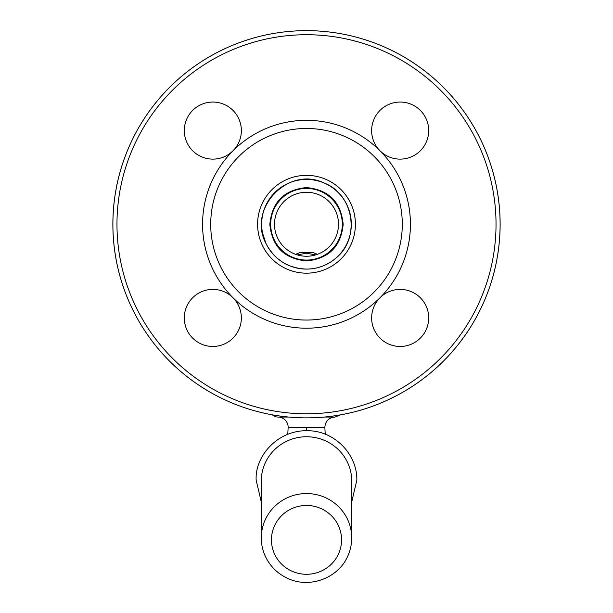 <?xml version="1.0" encoding="UTF-8"?>
<svg xmlns="http://www.w3.org/2000/svg" width="613" height="613" viewBox="0 0 613 613"><rect width="100%" height="100%" fill="white"/><g stroke="black" fill="none" stroke-linecap="round" stroke-linejoin="round"><path stroke-width="0.92" d="M317.434 254.326L312.615 252.38L300.385 252.38L295.566 254.326M315.741 254.893L306.492 253.207L297.259 254.893M306.5 188.436A35.822 35.822 0 0 1 337.518 242.166A35.822 35.822 0 0 1 275.482 242.166A35.822 35.822 0 0 1 306.5 188.436M306.5 192.26A31.999 31.999 0 0 1 334.208 240.258A31.999 31.999 0 0 1 278.792 240.258A31.999 31.999 0 0 1 306.5 192.26M306.5 430.686L306.5 427.246L288.156 427.246A10.191 10.191 0 0 0 277.965 417.055L288.754 417.055M324.246 417.055L335.035 417.055C328.844 417.66 325.442 421.054 324.844 427.246L325.227 434.234M306.5 427.246L324.844 427.246M335.035 417.055L340.621 414.84A193.608 193.608 0 0 0 306.5 30.65A193.608 193.608 0 0 1 500.108 224.258A193.608 193.608 0 0 1 306.5 417.867A193.608 193.608 0 0 1 112.892 224.258A193.608 193.608 0 0 1 306.5 30.65A193.608 193.608 0 0 0 272.379 414.84A8.153 8.153 0 0 0 277.965 417.055M321.902 508.966A35.056 34.412 180 0 0 275.007 524.759A35.056 34.412 180 0 0 291.098 570.787A35.056 34.412 180 0 0 337.993 554.995A35.056 34.412 180 0 0 321.902 508.966M348.284 554.895A45.216 44.381 180 0 0 351.716 537.961A45.216 44.381 180 0 0 326.361 498.07A45.216 44.381 180 0 0 261.284 537.961A45.216 44.381 180 0 0 264.716 554.895C269.214 565.217 276.54 572.879 286.7 577.898C308.99 589.369 339.242 578.128 348.284 554.895M351.716 537.961L351.747 481.19A45.247 44.412 180 0 0 326.377 441.268A45.247 44.412 180 0 0 261.253 481.19L261.284 537.961M379.991 297.757A28.535 28.535 0 0 1 428.702 317.932A28.535 28.535 0 0 1 389.255 344.291A28.535 28.535 0 0 1 379.991 297.757A103.934 103.934 0 0 1 233.009 297.757A28.535 28.535 0 0 1 205.447 345.487A28.535 28.535 0 0 1 188.122 303.665A28.535 28.535 0 0 1 233.009 297.757A103.934 103.934 0 0 1 233.009 150.767A28.535 28.535 0 0 1 188.122 144.852A28.535 28.535 0 0 1 205.447 103.03A28.535 28.535 0 0 1 233.009 150.767A103.934 103.934 0 0 1 379.991 150.767A28.535 28.535 0 0 1 389.255 104.225A28.535 28.535 0 0 1 428.702 130.592A28.535 28.535 0 0 1 379.991 150.767A103.934 103.934 0 0 1 379.991 297.757M306.5 179.425A44.833 44.833 0 0 1 345.326 246.679A44.833 44.833 0 0 1 267.674 246.679A44.833 44.833 0 0 1 306.5 179.425M306.5 413.79A189.532 189.532 0 0 1 116.968 224.258A189.532 189.532 0 0 1 306.5 34.726A189.532 189.532 0 0 1 496.032 224.258A189.532 189.532 0 0 1 306.5 413.79M306.5 320.047A95.789 95.789 0 0 1 210.711 224.258A95.789 95.789 0 0 1 306.5 128.477A95.789 95.789 0 0 1 402.289 224.258A95.789 95.789 0 0 1 306.5 320.047M306.5 175.349A48.91 48.91 0 0 1 348.858 248.717A48.91 48.91 0 0 1 264.142 248.717A48.91 48.91 0 0 1 306.5 175.349M306.5 260.946C328.783 258.77 341.012 246.541 343.18 224.258C341.012 201.976 328.783 189.754 306.5 187.578C284.217 189.754 271.988 201.976 269.82 224.258C271.988 246.541 284.217 258.77 306.5 260.946M306.5 269.092C317.327 268.977 326.921 265.49 335.288 258.625C361.019 238.955 354.099 193.884 323.656 182.835C287.819 165.617 246.824 209.225 266.211 243.936C274.854 259.989 288.279 268.371 306.5 269.092M262.525 232.986L265.912 243.307M277.735 258.648L282.785 262.31M288.156 427.246L287.781 434.234M261.268 501.917L256.165 480.194C254.701 456.156 277.98 429.077 309.289 430.763C334.683 431.452 357.356 454.256 356.835 480.194L351.732 501.917M266.44 244.395L266.211 243.936"/></g></svg>
